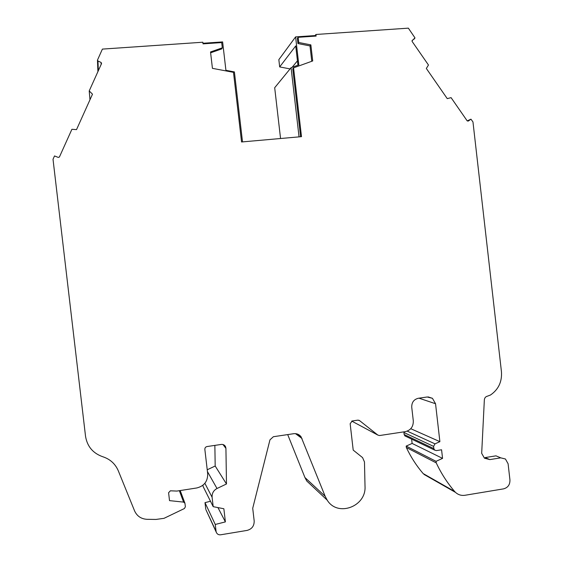 <?xml version="1.0" encoding="UTF-8"?>
<svg xmlns="http://www.w3.org/2000/svg" width="563" height="563" viewBox="0 0 563 563"><rect width="100%" height="100%" fill="white"/><g stroke="black" fill="none" stroke-linecap="round" stroke-linejoin="round"><path stroke-width="0.84" d="M179.365 490.683L183.58 502.105L184.946 503.273L185.375 506.784L184.397 508.537L164.002 518.333L155.958 519.438L147.091 519.318C141.179 518.98 137.006 516.172 134.571 510.873L118.314 470.837C115.302 463.849 110.13 459.148 102.783 456.741C92.937 453.285 87.188 446.431 85.52 436.184L53.021 159.287L54.52 155.944L58.27 157.422L59.411 157.007L71.909 129.286L76.526 129.617L92.494 94.176L89.214 90.924L101.551 63.57L101.108 62.451L97.969 60.994L97.462 60.128L102.396 49.101L202.842 42.225L203.025 43.858L221.695 42.577L222.308 47.827L210.527 51.958L212.427 68.341L233.483 72.338L241.555 141.975L301.501 136.654L293.562 67.841L312.711 60.945L310.86 44.885L298.756 42.485L298.158 37.313L316.132 36.074L315.949 34.477L315.069 35.568L295.596 36.905L278.84 59.65L279.677 66.92L290.058 68.911M222.969 444.524L225.925 448.366L225.559 446.726C224.665 445.023 223.244 444.256 221.308 444.432L207.022 446.55C205.551 446.916 204.826 447.859 204.848 449.373L207.691 473.75C207.824 481.316 204.2 486.052 196.818 487.959L176.845 491.077L170.392 490.802L168.59 492.731L169.512 500.627L183.58 502.105M358.744 420.195L359.553 420.603L357.836 420.146L352.206 420.976L350.158 423.707L353.205 450.104L362.572 457.613L364.472 461.941L365.014 486.263C366.436 506.538 337.659 517.327 327.223 500.176L325.175 496.306L304.928 477.515L287.7 434.594M315.949 34.477L408.365 28.15L414.987 37.89L411.982 40.839M280.557 138.512L274.688 87.722L291.064 67.687L299.044 136.872M500.767 457.853L495.975 455.847L485.165 457.571L489.831 459.598L500.767 457.853L505.44 459.007L508.093 463.75L509.944 479.95C510.043 484.694 507.917 487.664 503.568 488.867L465.01 495.271C461.386 495.792 458.212 494.828 455.481 492.372L454.623 491.464C447.275 482.878 441.153 473.356 436.248 462.892L406.345 447.522C410.828 457.043 416.43 465.721 423.144 473.553L429.273 477.037M406.345 447.522L406.176 446.093L412.123 443.433L411.623 439.105M404.15 434.516L403.924 432.511L433.594 446.389L433.848 448.598L404.15 434.516L404.853 435.875L405.817 436.332M403.945 431.849L403.924 432.511M359.553 420.603L377.857 435.086L351.727 421.096M312.704 486.573L306.793 481.034L304.928 477.515M204.869 483.3L212.103 497.284L213.194 506.665L223.863 508.755L225.39 521.894L215.263 524.463L216.072 531.366L206.22 510.345M205.727 508.882L204.995 502.632L210.492 501.26M213.194 506.665L203.116 486.509L202.969 485.207M207.226 469.774L215.186 466.016L214.862 445.382M242.512 141.89L234.405 71.923L225.918 70.312L222.624 41.915L202.961 43.267M89.214 90.924L89.974 99.778M225.925 448.366L226.481 483.976L215.186 466.016M205.882 509.614L216.248 532.169C217.051 534.125 218.514 534.998 220.647 534.794L247.044 530.416C251.893 529.107 254.272 525.941 254.18 520.916L252.717 508.276L269.959 439.851L273.379 436.719L293.717 433.7C296.736 433.369 299.185 434.39 301.057 436.761L325.175 496.306M377.857 435.086L379.561 435.537L405.332 431.645C410.758 430.238 413.418 426.641 413.298 420.835L411.736 407.218C411.652 402.383 413.854 399.399 418.358 398.266L427.169 396.992L432.44 398.308L435.544 403.734L439.886 441.659L410.765 428.703M489.831 459.598L484.462 458.198L481.682 453.342L484.349 399.85C484.595 397.802 485.679 396.556 487.579 396.127L490.493 395.008C498.494 389.476 502.147 381.707 501.443 371.7L472.969 121.96L470.957 119.173L468.233 121.087L467.199 120.89L451.083 97.645L447.254 98.631L426.332 68.461L428.471 65.019L412.123 41.444L412.278 40.353L414.692 38.601M295.596 36.905L298.826 64.893L291.064 67.687M222.308 47.827L221.808 48.882L210.625 52.802M212.103 497.284C211.878 493.343 213.511 490.415 217.008 488.501L226.481 483.976M216.248 532.169L216.072 531.366M433.594 446.389L434.995 443.862L439.886 441.659M412.123 443.433L442.56 458.381L441.575 449.781L436.36 450.597L434.615 450.09L433.848 448.598M442.56 458.381L436.065 461.329L436.248 462.892M406.176 446.093L436.065 461.329M297.947 65.209L295.723 45.934L279.677 66.92M311.768 61.29L310.002 45.934L297.94 43.548L297.348 38.397L298.158 37.313M315.132 36.145L315.069 35.568M300.607 136.732L292.767 68.799L293.562 67.841M292.148 67.293L297.44 60.846M297.94 43.548L298.756 42.485M310.002 45.934L310.86 44.885M204.995 502.632L215.263 524.463M217.958 507.601L225.39 521.894M101.15 64.449L101.108 62.451M295.484 433.644L302.014 438.493M418.971 398.175L435.544 403.734M423.144 473.553L454.623 491.464M217.008 488.501L207.437 471.59M434.995 443.862L407.225 431.138M98.335 70.706L97.969 60.994M467.227 120.925L470.598 119.314M224.426 445.263L225.559 446.726M306.793 481.034L327.223 500.176M297.355 434.031L301.057 436.761M428.133 396.915L432.44 398.308M423.932 474.377L455.481 492.372M97.913 71.642L97.469 60.34M180.195 490.556L184.84 502.984M404.853 435.875L434.615 450.09"/></g></svg>
